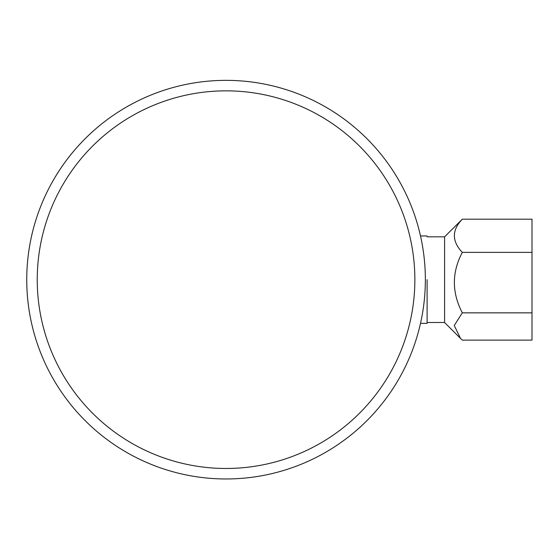 <?xml version="1.0" encoding="UTF-8"?>
<svg xmlns="http://www.w3.org/2000/svg" width="560" height="560" viewBox="0 0 560 560"><rect width="100%" height="100%" fill="white"/><g stroke="black" fill="none" stroke-linecap="round" stroke-linejoin="round"><path stroke-width="0.84" d="M460.292 338.198L444.584 322.49L444.584 236.824L462.315 219.191L532 219.191L532 252.378L462.315 252.378C451.738 272.356 451.738 292.516 462.315 312.844L454.251 325.486L460.495 338.408L462.315 340.123L532 340.123L532 312.844L462.315 312.844M462.315 219.191C451.738 230.16 451.738 241.22 462.315 252.378M532 252.378L532 312.844M427.105 279.657L427.105 323.365L427.105 279.657M226.051 468.475A188.811 188.811 0 0 0 414.862 279.657A188.811 188.811 0 0 0 226.051 90.846A188.811 188.811 0 0 0 37.24 279.657A188.811 188.811 0 0 0 226.051 468.475A188.811 188.811 0 0 0 414.862 279.657A188.811 188.811 0 0 0 226.051 90.846A188.811 188.811 0 0 0 37.24 279.657A188.811 188.811 0 0 0 226.051 468.475M425.355 279.657A199.304 199.304 0 0 0 126.399 107.058A199.304 199.304 0 0 0 126.399 452.263A199.304 199.304 0 0 0 425.355 279.657A199.304 199.304 0 0 0 126.399 107.058A199.304 199.304 0 0 0 126.399 452.263A199.304 199.304 0 0 0 425.355 279.657M444.584 236.824L427.105 236.824M444.584 322.49L427.105 322.49M420.504 323.365L427.105 323.365L420.504 323.365M420.504 235.956L427.105 235.956L420.504 235.956"/></g></svg>
